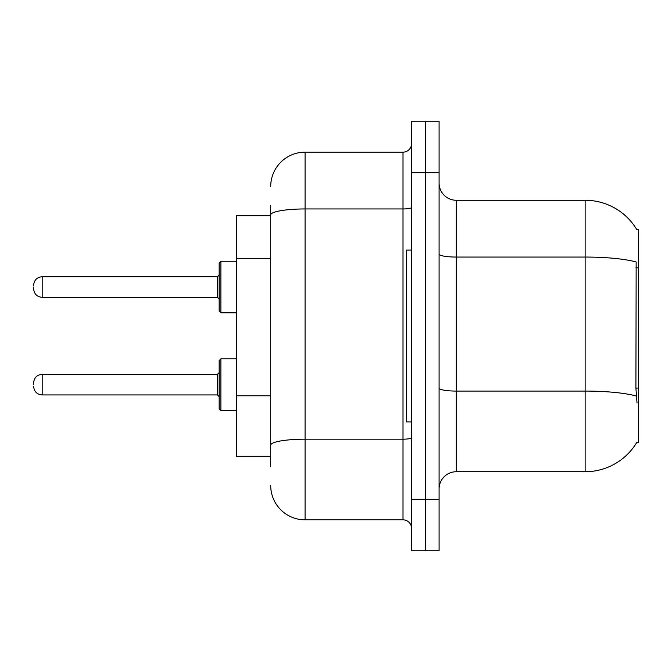 <?xml version="1.0" encoding="UTF-8"?>
<svg xmlns="http://www.w3.org/2000/svg" width="672" height="672" viewBox="0 0 672 672"><rect width="100%" height="100%" fill="white"/><g stroke="black" fill="none" stroke-linecap="round" stroke-linejoin="round"><path stroke-width="1.01" d="M637.014 403.007L635.914 388.08L636.157 261.971A60.136 10.441 180 0 0 585.136 257.057L585.136 200.264A60.136 60.136 0 0 1 636.838 229.69A60.136 60.136 0 0 0 585.136 200.264A60.136 60.136 0 0 1 636.712 229.471L638.4 229.471L638.4 442.529L636.712 442.529L637.014 442.016A60.136 60.136 0 0 1 585.136 471.736L456.271 471.736A17.178 17.178 0 0 0 439.093 488.922M270.707 248.01L270.707 205.422L270.707 215.729L236.342 215.729L236.342 456.271L270.707 456.271M425.342 499.229L425.342 550.771L439.093 550.771L439.093 499.229L425.342 499.229L425.342 550.771L411.6 550.771L411.6 499.229L425.342 499.229L425.342 172.771L425.342 499.229M411.6 499.229L411.6 121.229L425.342 121.229L425.342 172.771L425.342 121.229L439.093 121.229L439.093 499.229M636.712 229.471A60.136 60.136 0 0 0 585.136 200.264L456.271 200.264A17.178 17.178 0 0 1 439.093 183.078A17.178 17.178 0 0 0 456.271 200.264L456.271 471.736M270.707 466.578L270.707 205.422M270.707 186.522A34.364 34.364 0 0 1 305.071 152.158L305.071 519.842L403.007 519.842L403.007 152.158A8.593 8.593 0 0 0 411.6 143.564M305.071 152.158L403.007 152.158M270.707 451.122L270.707 406.09M411.6 528.436A8.593 8.593 0 0 0 403.007 519.842M305.071 519.842A34.364 34.364 0 0 1 270.707 485.478M219.164 384.628L219.164 360.57L219.164 396.648L217.442 394.934L217.442 374.312L219.164 372.599L219.164 408.677L219.164 384.628M33.6 384.628L33.6 382.906L33.6 384.628M219.164 287.028L219.164 311.086L219.164 262.979L219.164 287.028L219.164 275.008L217.442 276.721L217.442 297.343L219.164 299.057M33.6 287.028L33.6 288.75L33.6 287.028M411.6 250.093L406.442 250.093L406.442 421.907L411.6 421.907M638.4 388.08L635.914 388.08M638.4 267.809L635.914 267.809M270.707 258.325L236.342 258.325M270.707 395.774L236.342 395.774M585.136 471.736L585.136 257.057L456.271 257.057A17.178 2.982 0 0 1 439.093 254.075M636.342 396.043A60.136 10.441 180 0 0 585.136 391.079L456.271 391.079A17.178 2.982 -0 0 1 439.093 388.088M439.093 172.771L411.6 172.771M411.6 437.69A8.593 1.495 0 0 1 403.007 439.186L305.071 439.186A34.364 5.964 180 0 0 270.707 445.15M270.707 214.914A34.364 5.964 180 0 1 305.071 208.95L403.007 208.95A8.593 1.495 0 0 0 411.6 207.455M219.164 360.57L220.878 358.848L220.878 410.399L236.342 410.399M33.6 382.906C34.154 377.639 37.019 374.774 42.193 374.312L42.193 394.934L217.442 394.934M236.342 261.257L220.878 261.257L220.878 312.808L219.164 311.086M217.442 276.721L42.193 276.721L42.193 297.343C37.019 296.881 34.154 294.017 33.6 288.75M42.193 374.312L217.442 374.312M220.878 358.848L236.342 358.848M42.193 394.934C37.019 394.472 34.154 391.608 33.6 386.341M220.878 410.399L219.164 408.677M42.193 297.343L217.442 297.343M220.878 312.808L236.342 312.808M42.193 276.721C37.019 277.183 34.154 280.048 33.6 285.314M220.878 261.257L219.164 262.979"/></g></svg>
